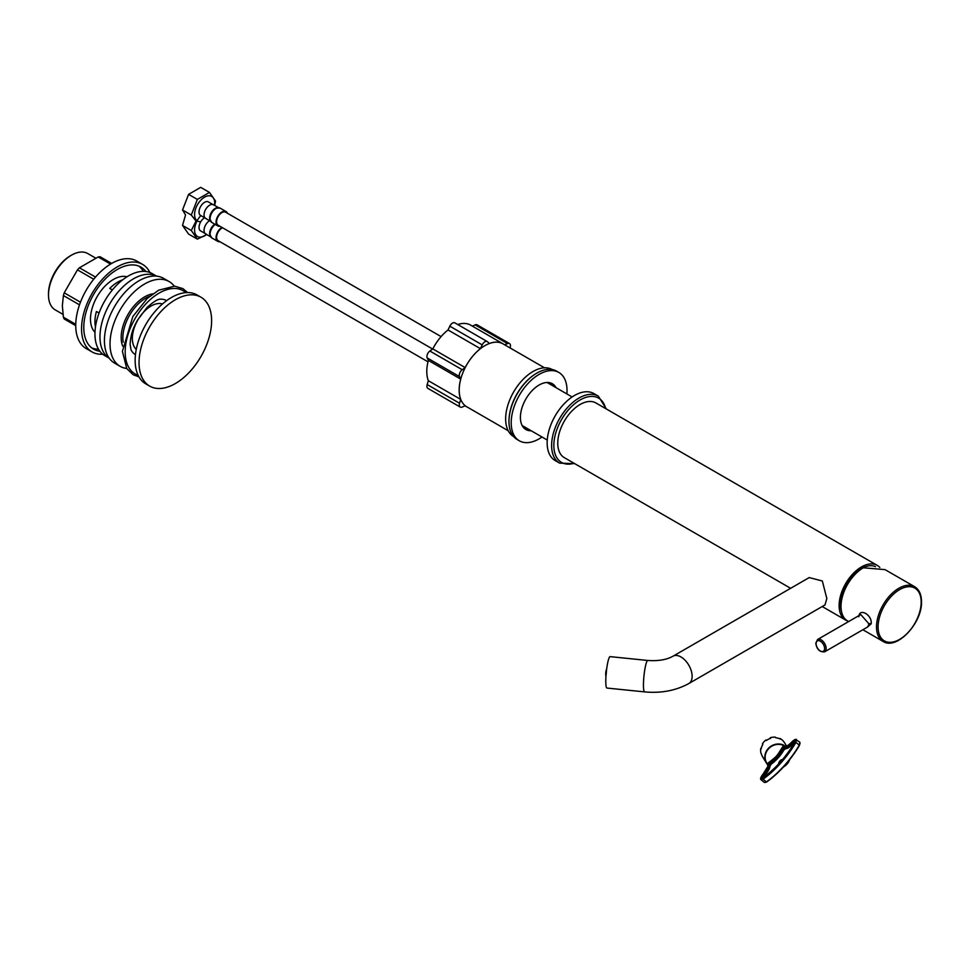 <?xml version="1.0" encoding="UTF-8"?>
<svg xmlns="http://www.w3.org/2000/svg" width="970" height="970" viewBox="0 0 970 970"><rect width="100%" height="100%" fill="white"/><g stroke="black" fill="none" stroke-linecap="round" stroke-linejoin="round"><path stroke-width="1.45" d="M790.635 588.305L564.297 457.634A31.573 18.236 120 0 1 557.762 443.181A31.573 18.236 -60 0 1 571.548 411.389A31.573 18.236 -60 0 1 595.883 402.938L877.232 565.377A31.573 18.236 -60 0 1 879.838 567.486M847.647 620.958A31.573 18.236 120 0 1 845.658 620.072A31.573 18.236 120 0 1 839.111 605.62A31.573 18.236 -60 0 1 852.897 573.84A31.573 18.236 -60 0 1 877.232 565.377M841.536 611.67A29.609 17.096 -60 0 1 861.445 568.553A29.609 17.096 120 0 1 875.498 566.698M826.828 598.526L825.009 604.916L688.858 683.523A15.787 9.118 -120 0 0 692.131 676.296A15.787 9.118 -120 0 0 685.232 660.4A15.787 9.118 -120 0 0 673.071 656.169L809.21 577.574L822.33 580.981L826.828 598.526M647.79 660.473A15.787 2.243 -84.2 0 0 644.941 668.803A15.787 2.243 -84.2 0 0 643.449 685.159A15.787 2.243 -84.2 0 0 644.601 691.889L606.941 688.057A15.787 2.243 -84.2 0 1 605.789 681.316A15.787 2.243 -84.2 0 1 607.281 664.971A15.787 2.243 -84.2 0 1 610.13 656.629L647.79 660.473C658.278 661.188 666.705 659.758 673.071 656.169M559.629 463.139L555.167 460.556A38.679 22.334 -60 0 1 547.153 442.853A38.679 22.334 120 0 1 564.043 403.92A38.679 22.334 120 0 1 593.846 393.553L598.32 396.136A38.679 22.334 120 0 0 568.505 406.503A38.679 22.334 120 0 0 551.615 445.436A38.679 22.334 -60 0 0 559.629 463.139L574.749 463.66M848.665 621.552L847.55 620.909A31.573 18.236 -60 0 1 841.014 606.456A31.573 18.236 120 0 1 863.336 567.777L885.052 569.632L914.637 586.704A31.573 18.236 120 0 0 890.302 595.168A31.573 18.236 120 0 0 876.516 626.947A31.573 18.236 120 0 0 883.052 641.412L862.876 629.748M867.168 627.275L871.157 623.855C872.563 615.053 859.141 607.317 858.874 616.762M824.694 651.791L867.859 626.875L868.926 623.855L860.754 614.568L817.589 639.485L815.794 643.195C816.74 649.415 819.711 652.276 824.694 651.791A7.105 4.098 -120 0 0 826.161 648.542A7.105 4.098 -120 0 0 823.057 641.388A7.105 4.098 -120 0 0 817.589 639.485M606.517 670.585L606.032 675.738A10.5 1.491 -84.2 0 1 606.735 668.524A21.182 17.036 -163 0 0 606.602 668.948L606.323 669.846A21.182 17.036 -163 0 0 605.947 676.502M606.02 675.896L606.08 675.217M606.298 672.998L606.335 671.664M606.699 668.779A21.182 17.036 -163 0 0 606.323 669.846M553.809 386.399A26.445 15.265 120 0 0 551.166 383.162M556.04 387.685A26.445 15.265 120 0 0 552.33 383.72A26.445 15.265 120 0 0 531.948 390.801A26.445 15.265 120 0 0 520.405 417.415A26.445 15.265 -60 0 0 525.885 429.528A26.445 15.265 -60 0 0 531.172 430.765M528.941 429.467A26.445 15.265 -60 0 1 524.818 428.801M566.868 393.941A39.479 22.795 -60 0 0 567.026 390.51A39.479 22.795 120 0 0 558.841 372.444A39.479 22.795 120 0 0 528.432 383.017A39.479 22.795 120 0 0 511.202 422.738A39.479 22.795 -60 0 0 519.374 440.804A39.479 22.795 -60 0 0 542 437.009M558.841 372.444L556.61 371.146A39.479 22.795 120 0 0 526.189 381.719A39.479 22.795 120 0 0 508.959 421.453A39.479 22.795 -60 0 0 517.143 439.519L519.374 440.804M548.887 383.55A25.268 14.586 120 0 0 547.88 382.616M524.018 426.63A25.268 14.586 -60 0 1 522.697 426.218M551.008 384.775A25.268 14.586 120 0 0 548.984 383.15A25.268 14.586 120 0 0 547.516 382.483M526.14 427.855A25.268 14.586 -60 0 1 523.715 426.909A25.268 14.586 -60 0 1 522.406 425.975M534.991 374.262A38.679 22.334 120 0 0 509.032 419.234M552.294 369.57A38.679 22.334 120 0 0 522.503 379.997A38.679 22.334 120 0 0 505.649 418.894A38.679 22.334 -60 0 0 513.603 436.573M465.03 405.836L466.691 406.794A36.351 20.988 120 0 1 465.188 405.763L462.229 407.048A4.741 2.74 -60 0 1 460.265 407.085A4.741 2.74 -60 0 1 459.55 403.241L460.714 399.41A36.351 20.988 120 0 1 460.714 379.112L459.55 376.615A4.741 2.74 -60 0 1 462.229 369.716L465.188 367.594A36.351 20.988 120 0 1 480.405 348.654L482.199 344.883A4.741 2.74 -60 0 1 487.243 341.561A4.741 2.74 -60 0 1 487.546 341.792L489.341 343.501A36.351 20.988 120 0 1 503.054 343.829A36.351 20.988 120 0 1 503.879 344.35M472.341 326.102L475.142 324.877A4.741 2.74 -60 0 1 477.107 324.853L509.48 343.55A4.741 2.74 -60 0 1 510.196 347.381L510.038 347.903M457.743 324.526A36.351 20.988 -60 0 1 470.668 325.132L503.054 343.829M460.265 407.085L427.891 388.388A4.741 2.74 -60 0 1 427.176 384.557L428.34 380.713A36.351 20.988 -60 0 1 428.34 360.416L427.176 357.93A4.741 2.74 -60 0 1 429.855 351.031L432.802 348.909A36.351 20.988 -60 0 1 448.031 329.97L449.825 326.187A4.741 2.74 -60 0 1 454.869 322.864L487.243 341.561M544.497 367.8L503.03 343.865A36.314 20.964 120 0 0 475.045 353.589A36.314 20.964 120 0 0 459.198 390.134A36.314 20.964 -60 0 0 466.715 406.757L508.171 430.704M504.679 344.811L507.516 343.574A4.741 2.74 -60 0 1 509.48 343.55M466.691 406.794A36.351 20.988 120 0 0 467.564 407.254M432.802 348.909L465.188 367.594M448.031 329.97L480.405 348.654M428.34 380.713L460.714 399.41M428.34 360.416L460.714 379.112M222.554 227.756A7.505 4.329 120 0 0 216.613 237.262A7.505 4.329 120 0 0 218.165 240.693L427.988 361.822M221.96 227.404A8.293 4.789 120 0 0 216.055 237.577A8.293 4.789 -60 0 0 217.777 241.372A8.293 4.789 -60 0 0 219.935 241.712M210.623 236.644A7.893 4.559 -60 0 1 209.678 234.255A7.893 4.559 -60 0 1 209.641 233.552A7.893 4.559 -60 0 1 214.77 224.167M209.556 220.711A7.893 4.559 120 0 0 204.052 230.326A7.893 4.559 -60 0 0 205.688 233.94L210.526 236.741M206.367 234.219L200.087 230.593A7.893 4.559 -60 0 1 199.032 227.429A7.893 4.559 120 0 1 204.221 217.995M200.742 215.74A14.21 8.209 120 0 0 194.57 230.011A14.21 8.209 120 0 0 206.574 234.449M214.685 205.434L215.534 201.045L209.484 192.424L197.359 199.42L191.296 215.037L196.025 221.039L191.296 230.508L197.359 239.129L206.768 234.57M209.484 192.424L200.705 187.356L188.58 194.364L182.53 209.981L185.537 214.976L182.53 225.44L191.296 230.508M182.53 225.44L188.58 234.061L197.359 239.129M441.095 336.602L225.67 212.236A7.505 4.329 120 0 0 219.887 214.237A7.505 4.329 120 0 0 216.613 221.79A7.505 4.329 120 0 0 218.165 225.222L432.62 349.03M227.429 213.254A8.293 4.789 120 0 0 226.058 211.545A8.293 4.789 120 0 0 219.681 213.764A8.293 4.789 120 0 0 216.055 222.106A8.293 4.789 -60 0 0 217.777 225.901A8.293 4.789 -60 0 0 219.935 226.24M210.623 221.172A7.893 4.559 -60 0 1 209.678 218.783A7.893 4.559 -60 0 1 209.641 218.08A7.893 4.559 -60 0 1 215.849 208.089A7.893 4.559 -60 0 1 218.395 207.725M218.432 207.592L213.582 204.803A7.893 4.559 120 0 0 207.507 206.913A7.893 4.559 120 0 0 204.052 214.855A7.893 4.559 -60 0 0 205.688 218.468L210.526 221.269M206.367 218.747L200.087 215.122A7.893 4.559 -60 0 1 199.032 211.957A7.893 4.559 120 0 1 202.075 204.464A7.893 4.559 120 0 1 207.883 201.627L214.164 205.252M214.467 205.313A14.21 8.209 120 0 0 214.661 202.936A14.21 8.209 120 0 0 204.609 197.128A14.21 8.209 120 0 0 194.57 214.54A14.21 8.209 120 0 0 200.814 221.669M182.53 209.981L191.296 215.037M188.58 194.364L197.359 199.42M95.496 258.008L87.761 253.546A32.531 18.782 120 0 0 71.501 255.158A32.531 18.782 120 0 0 48.5 295.001L48.5 293.704L48.5 295.001A32.531 18.782 120 0 0 55.242 309.891L62.965 314.353M71.501 255.158L70.386 255.801A30.943 17.872 120 0 0 48.5 293.704M95.46 326.914A32.374 18.685 -60 0 1 94.951 321.688A32.374 18.685 -60 0 1 96.43 311.491L99.049 313.007M94.975 332.237A32.374 18.685 120 0 1 90.477 319.106A32.374 18.685 -60 0 1 103.075 288.236A32.374 18.685 -60 0 1 126.997 276.789M112.362 289.945L109.743 288.429A32.374 18.685 -60 0 1 122.62 279.869M91.713 347.903A47.372 27.354 120 0 0 98.455 349.139M138.928 266.132A47.372 27.354 -60 0 1 143.354 271.358M145.876 271.503A47.372 27.354 -60 0 0 140.965 267.126A47.372 27.354 -60 0 0 104.457 279.821A47.372 27.354 -60 0 0 83.784 327.484A47.372 27.354 120 0 0 93.593 349.176A47.372 27.354 120 0 0 99.837 351.237M149.913 272.509A50.525 29.173 -60 0 0 142.541 264.386A50.525 29.173 -60 0 0 103.608 277.929A50.525 29.173 -60 0 0 81.553 328.769A50.525 29.173 120 0 0 92.017 351.904A50.525 29.173 120 0 0 102.735 354.232M142.541 264.386L136.734 261.039A50.525 29.173 -60 0 0 97.8 274.571A50.525 29.173 -60 0 0 75.745 325.423A50.525 29.173 120 0 0 86.209 348.557L92.017 351.904M75.757 324.332L63.402 317.202A38.291 22.104 120 0 0 64.214 318.997L75.745 325.653M63.402 317.202L62.347 305.756L63.402 295.547A38.291 22.104 -60 0 1 64.214 292.819L80.461 302.203M63.402 295.547L79.504 304.847M64.214 292.819L77.479 269.854A38.291 22.104 -60 0 1 79.431 267.793L95.521 277.08M77.479 269.854L93.726 279.239M79.431 267.793L98.176 256.965A38.291 22.104 -60 0 1 100.14 256.771L111.659 263.428M98.176 256.965L110.531 264.095M166.646 300.639A31.185 18.006 -60 0 0 160.292 299.184C157.807 299.027 153.357 301.815 146.955 307.563L137.4 320.318C134.26 326.235 130.962 332.067 130.101 344.229L131.023 349.879A31.185 18.006 120 0 0 135.46 354.656M136.261 349.406A26.445 15.265 120 0 1 132.344 338.445A26.445 15.265 -60 0 1 142.808 313.007A26.445 15.265 -60 0 1 162.487 303.962M135.145 360.355A51.313 29.633 -60 0 1 157.54 308.715A51.313 29.633 -60 0 1 197.08 294.965L200.996 297.22A51.313 29.633 -60 0 1 211.618 320.718A51.313 29.633 120 0 1 189.223 372.359A51.313 29.633 120 0 1 149.671 386.108L145.767 383.853A51.313 29.633 120 0 1 135.145 360.355M149.671 386.108A51.313 29.633 120 0 1 139.049 362.622A51.313 29.633 -60 0 1 161.444 310.97A51.313 29.633 -60 0 1 200.996 297.22M156.57 276.135L152.12 273.576A47.372 27.354 -60 0 0 115.624 286.259A47.372 27.354 -60 0 0 94.951 333.935A47.372 27.354 120 0 0 104.76 355.614L109.198 358.185A47.372 27.354 120 0 1 99.971 336.832A47.372 27.354 -60 0 1 120.244 289.594A47.372 27.354 -60 0 1 156.522 276.135M122.669 346.12A33.162 19.145 120 0 1 121.189 337.475A33.162 19.145 -60 0 1 152.86 293.837M169.107 281.555A48.949 28.263 -60 0 0 131.386 294.662A48.949 28.263 -60 0 0 110.022 343.926A48.949 28.263 120 0 0 120.159 366.333L114.569 363.107A48.949 28.263 120 0 1 104.433 340.7A48.949 28.263 -60 0 1 125.797 291.436A48.949 28.263 -60 0 1 163.518 278.329L169.107 281.555A48.949 28.263 -60 0 1 174.248 286.162M120.159 366.333A48.949 28.263 120 0 0 126.718 368.479M783.566 745.445C775.927 757.364 777.928 755.448 767.185 763.742L767.573 764.724L767.185 763.742A12.755 11.858 148.5 0 1 768.446 748.901A12.755 11.858 148.5 0 1 783.566 745.445L784.56 745.76L783.566 745.445M786.682 746.233L784.875 743.287A13.022 12.113 148.5 0 0 784.112 742.195L783.748 741.601A13.022 12.113 -31.5 0 0 779.977 738.497L780.341 739.104A13.022 12.113 148.5 0 0 775.77 737.782L775.406 737.188A13.022 12.113 -31.5 0 0 770.301 737.721L770.665 738.315A13.022 12.113 148.5 0 0 766.264 740.583L765.9 739.989L766.445 740.437M767.779 764.433C769.125 764.796 767.767 767.803 763.705 773.466A8.451 2.971 129.4 0 1 763.063 774.157A4.244 1.491 -50.6 0 0 762.796 774.436L762.796 774.436C760.043 778.316 760.068 779.674 762.869 778.522A46.839 16.429 -50.6 0 0 795.315 742.293C796.685 738.801 795.703 738.51 792.357 741.432A4.244 1.491 -50.6 0 0 792.102 741.735A8.451 2.971 129.4 0 1 791.471 742.45C786.621 746.779 784.184 748.015 784.148 746.16L783.966 745.869C776.436 757.412 777.94 755.969 767.61 764.142L767.719 764.966L766.894 763.766A13.022 12.113 -31.5 0 1 766.494 763.16L762.662 756.891A13.022 12.113 148.5 0 1 761.365 753.872L761.001 753.278A13.022 12.113 -31.5 0 1 760.783 748.355L761.147 748.949A13.022 12.113 148.5 0 1 762.808 744.439L762.444 743.844A13.022 12.113 -31.5 0 1 765.9 739.989M760.722 778.619L760.916 779.613L763.111 779.104A47.312 16.599 -50.6 0 0 795.885 742.499L796.418 739.37L791.459 742.414C789.301 745.251 784.597 747.409 785.106 746.415L784.56 745.76M770.241 762.82C774.933 759.486 779.019 754.927 782.511 749.131A2.049 0.715 129.4 0 1 784.572 747.433A9.554 3.359 -50.6 0 0 792.441 741.917A3.637 1.273 129.4 0 1 794.854 742.28A45.784 16.066 129.4 0 1 762.941 777.928A3.637 1.273 129.4 0 1 763.135 774.654A9.554 3.359 -50.6 0 0 768.628 765.245A2.049 0.715 129.4 0 1 770.241 762.82L770.544 763.39C775.43 759.886 779.601 755.23 783.069 749.398L783.869 750.053L785.457 748.743A10.027 3.516 -50.6 0 0 793.654 743.032A3.152 1.103 129.4 0 1 794.818 742.22M766.664 781.953L765.391 782.451M800.056 743.214L799.389 745.457M770.338 738.425L770.301 737.721M763.063 774.157L767.779 766.518L767.755 765.015M795.4 739.382L799.874 742.208L799.231 745.251A47.312 16.599 129.4 0 1 766.458 781.856L764.372 782.451L760.916 779.613C760.14 778.801 760.771 777.067 762.784 774.412L763.111 774.109M782.172 759.959A2.522 0.885 -50.6 0 0 782.123 759.825A2.522 0.885 -50.6 0 0 782.05 759.752A2.522 0.885 -50.6 0 0 779.868 761.013A2.522 0.885 -50.6 0 0 778.777 763.572A2.522 0.885 -50.6 0 0 778.849 763.657A2.522 0.885 -50.6 0 0 778.874 763.681M763.438 777.516A3.152 1.103 129.4 0 1 764.396 775.709A10.027 3.516 -50.6 0 0 770.095 765.912L771.344 764.045C776.23 760.553 780.401 755.885 783.869 750.053M764.396 775.709L763.135 774.654M782.511 749.131L784.657 748.088A10.027 3.516 -50.6 0 0 792.854 742.377L792.441 741.917M763.038 777.794C775.345 768.822 785.93 757 794.782 742.341L794.879 741.516A3.152 1.103 -50.6 0 0 792.854 742.377L793.654 743.032M605.62 408.564A37.102 21.425 120 0 0 577.041 401.944A37.102 21.425 120 0 0 553.846 445.436A37.102 21.425 -60 0 0 574.046 463.26M871.157 623.855A1.576 0.909 0 0 0 868.926 623.855M921.173 602.067A30.47 17.593 120 0 0 899.626 589.627A30.47 17.593 120 0 0 878.08 626.947A30.47 17.593 120 0 0 899.626 639.388A30.47 17.593 120 0 0 921.173 602.067M816.11 643.644A6.002 3.468 -120 0 0 820.353 650.991A6.002 3.468 -120 0 0 824.597 648.542A6.002 3.468 -120 0 0 820.353 641.194A6.002 3.468 -120 0 0 816.11 643.644M449.825 326.187L482.199 344.883M429.855 351.031L462.229 369.716M427.176 357.93L459.55 376.615M427.176 384.557L459.55 403.241M475.142 324.877L507.516 343.574M209.678 234.255L211.812 237.929A8.293 4.789 -60 0 1 210.102 234.134A8.293 4.789 -60 0 1 215.243 224.446M209.678 218.783L211.812 222.457A8.293 4.789 -60 0 1 210.102 218.674A8.293 4.789 -60 0 1 213.715 210.332A8.293 4.789 -60 0 1 220.105 208.101L226.058 211.545M123.214 342.204A32.374 18.685 120 0 1 122.863 337.803A32.374 18.685 -60 0 1 149.732 296.262M138.116 375.257A48.039 27.73 120 0 1 125.178 351.928A48.039 27.73 -60 0 1 148.01 301.694A48.039 27.73 -60 0 1 185.816 292.637M766.894 763.766L766.494 763.16A13.022 12.113 -31.5 0 1 768.434 748.331A13.022 12.113 -31.5 0 1 783.614 745.081M785.506 746.5A13.022 12.113 148.5 0 0 784.73 746.051L784.148 746.16M799.874 742.208L799.316 745.578A46.839 16.429 129.4 0 1 766.87 781.808L766.458 781.856A24.832 23.086 148.5 0 1 764.712 780.559A24.832 23.086 -31.5 0 1 763.111 779.104L762.869 778.522M789.398 760.007A12.755 11.858 -31.5 0 1 783.687 766.712M789.665 759.68A13.022 12.113 -31.5 0 1 783.493 766.943M795.315 742.293L795.885 742.499A24.832 23.086 -31.5 0 1 797.631 743.796A24.832 23.086 148.5 0 1 799.231 745.251L799.377 745.53C790.295 760.553 779.431 772.678 766.797 781.917L764.372 782.451M768.628 765.245L769.295 765.245A10.027 3.516 -50.6 0 1 763.596 775.054A3.152 1.103 -50.6 0 0 762.735 777.831L763.099 777.77M770.095 765.912L769.295 765.245L770.544 763.39L771.344 764.045M784.572 747.433L785.457 748.743M845.658 620.072L822.208 606.529M644.601 691.889C661.079 693.429 675.823 690.64 688.858 683.523M598.32 396.136L606.335 408.964M883.052 641.412C896.668 650.591 922.397 622.982 921.5 601.618C921.452 594.501 919.16 589.542 914.637 586.704M572.13 396.972L547.044 382.483M547.262 440.041L522.175 425.563M211.812 237.929L217.777 241.372M220.105 208.101L215.849 208.089M211.812 222.457L217.777 225.901M187.634 292.564L182.869 288.587L174.636 286.174L158.716 290.175L147.258 298.421L132.817 316.596L122.402 351.334L126.755 368.551L133.205 374.784L138.965 376.869M783.42 767.015L789.701 759.631"/></g></svg>
